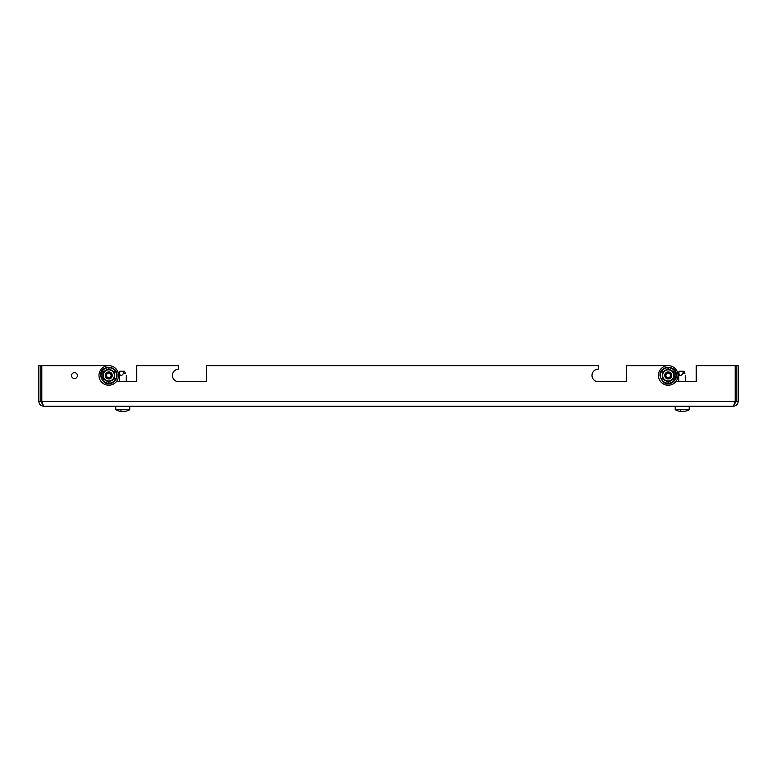 <?xml version="1.0" encoding="UTF-8"?>
<svg xmlns="http://www.w3.org/2000/svg" width="777" height="777" viewBox="0 0 777 777"><rect width="100%" height="100%" fill="white"/><g stroke="black" fill="none" stroke-linecap="round" stroke-linejoin="round"><path stroke-width="1.17" d="M74.485 372.639A2.933 2.933 0 0 0 71.542 375.573A2.933 2.933 0 0 0 74.485 378.506A2.933 2.933 0 0 0 77.418 375.573A2.933 2.933 0 0 0 74.485 372.639M668.22 365.646A9.79 9.79 0 0 1 678.01 375.437A9.79 9.79 0 0 1 668.22 385.227A9.79 9.79 0 0 1 658.43 375.437A9.79 9.79 0 0 1 668.22 365.646L626.262 365.646L626.262 381.73L598.29 381.73L626.262 381.73M43.609 406.206L41.793 401.447L42.444 403.991L40.812 401.447L38.85 401.447C39.132 404.331 40.715 405.915 43.609 406.206L733.391 406.206L735.207 401.447L735.207 365.646L696.192 365.646L696.192 381.73L675.718 381.73L678.709 381.73L678.894 373.426C679.496 375.864 680.603 376.194 682.206 374.407L682.886 373.426L684.838 373.426C685.965 376.223 685.965 376.223 684.838 373.426C685.965 376.223 685.965 376.223 684.838 373.426C685.965 376.223 685.965 376.223 684.838 373.426C685.965 376.223 685.965 376.223 684.838 373.426L683.954 371.241L679.127 371.241L678.894 373.426C679.496 375.864 680.603 376.194 682.206 374.407M598.29 369.143A6.294 6.294 0 0 0 591.996 375.437A6.294 6.294 0 0 0 598.29 381.73A6.294 6.294 0 0 1 591.996 375.437A6.294 6.294 0 0 1 598.29 369.143L598.29 365.646L206.682 365.646L206.682 381.73L178.71 381.73L206.682 381.73M178.71 369.143A6.294 6.294 0 0 0 172.416 375.437A6.294 6.294 0 0 0 178.71 381.73A6.294 6.294 0 0 1 172.416 375.437A6.294 6.294 0 0 1 178.71 369.143L178.71 365.646L136.752 365.646L136.752 381.73L116.278 381.73L119.269 381.73L119.454 373.426C120.056 375.864 121.163 376.194 122.766 374.407L123.446 373.426L125.398 373.426C126.525 376.223 126.525 376.223 125.398 373.426C126.525 376.223 126.525 376.223 125.398 373.426C126.525 376.223 126.525 376.223 125.398 373.426C126.525 376.223 126.525 376.223 125.398 373.426L124.514 371.241L119.687 371.241L119.454 373.426C120.056 375.864 121.163 376.194 122.766 374.407M733.391 406.206C736.275 405.924 737.868 404.341 738.15 401.447L736.188 401.447L736.188 365.646L738.15 365.646L738.15 401.447M734.556 403.991L736.188 401.447M735.207 401.447L41.793 401.447L41.793 365.646L108.78 365.646A9.79 9.79 0 0 1 118.57 375.437A9.79 9.79 0 0 1 108.78 385.227A9.79 9.79 0 0 1 98.99 375.437A9.79 9.79 0 0 1 108.78 365.646M38.85 401.447L38.85 365.646L40.812 365.646L40.812 401.447M126.262 375.563L126.262 381.73L136.752 381.73M685.702 375.563L685.702 381.73L696.192 381.73M680.215 411.344A14.248 12.335 -90 0 1 679.273 411.208L679.273 411.208A14.248 12.335 -90 0 0 680.215 411.344L681.05 411.208A14.248 12.335 90 0 0 681.992 411.344L681.992 411.344M683.993 411.344L683.362 411.208A14.248 12.335 -90 0 1 682.42 411.344A14.248 12.335 -90 0 0 683.362 411.208L684.197 411.344A14.248 12.335 90 0 0 685.139 411.208L685.139 411.208A14.248 12.335 90 0 1 684.197 411.344M120.775 411.344A14.248 12.335 -90 0 1 119.833 411.208L119.833 411.208A14.248 12.335 -90 0 0 120.775 411.344L121.61 411.208A14.248 12.335 90 0 0 122.552 411.344L122.552 411.344M124.553 411.344L123.922 411.208A14.248 12.335 -90 0 1 122.98 411.344A14.248 12.335 -90 0 0 123.922 411.208L124.757 411.344A14.248 12.335 90 0 0 125.699 411.208L125.699 411.208A14.248 12.335 90 0 1 124.757 411.344M112.276 375.437A3.496 3.496 0 0 0 108.78 371.94A3.496 3.496 0 0 0 105.284 375.437A3.496 3.496 0 0 0 108.78 378.933A3.496 3.496 0 0 0 112.276 375.437M105.847 375.437A2.933 2.933 0 0 1 108.78 372.494A2.933 2.933 0 0 1 111.713 375.437A2.933 2.933 0 0 1 108.78 378.37A2.933 2.933 0 0 1 105.847 375.437M102.894 378.836L102.894 372.028L108.78 368.628L114.666 372.028L114.666 378.836L108.78 382.235L102.894 378.836L105.983 380.274A5.594 5.594 0 0 0 111.577 380.274L108.78 381.895L105.983 380.274A5.594 5.594 0 0 1 103.186 375.437L103.186 372.202L105.983 370.59A5.594 5.594 0 0 0 103.186 375.437M114.666 378.836L111.577 380.274A5.594 5.594 0 0 0 114.374 375.437L114.374 378.661L114.374 375.437A5.594 5.594 0 0 0 111.577 370.59L114.374 372.202L114.374 375.437M111.577 370.59A5.594 5.594 0 0 0 105.983 370.59M108.78 377.739A2.312 2.312 0 0 1 106.468 375.437A2.312 2.312 0 0 1 108.78 373.125A2.312 2.312 0 0 1 111.092 375.437A2.312 2.312 0 0 1 108.78 377.739M108.78 378.234A2.797 2.797 0 0 1 105.983 375.437A2.797 2.797 0 0 1 108.78 372.639A2.797 2.797 0 0 1 111.577 375.437A2.797 2.797 0 0 1 108.78 378.234M671.716 375.437A3.496 3.496 0 0 0 668.22 371.94A3.496 3.496 0 0 0 664.723 375.437A3.496 3.496 0 0 0 668.22 378.933A3.496 3.496 0 0 0 671.716 375.437M665.287 375.437A2.933 2.933 0 0 1 668.22 372.494A2.933 2.933 0 0 1 671.153 375.437A2.933 2.933 0 0 1 668.22 378.37A2.933 2.933 0 0 1 665.287 375.437M662.334 378.836L662.334 372.028L668.22 368.628L674.106 372.028L674.106 378.836L668.22 382.235L662.334 378.836L665.423 380.274A5.594 5.594 0 0 0 671.017 380.274L668.22 381.895L665.423 380.274A5.594 5.594 0 0 1 662.626 375.437L662.626 372.202L665.423 370.59A5.594 5.594 0 0 0 662.626 375.437M674.106 378.836L671.017 380.274A5.594 5.594 0 0 0 673.814 375.437L673.814 378.661L673.814 375.437A5.594 5.594 0 0 0 671.017 370.59L673.814 372.202L673.814 375.437M671.017 370.59A5.594 5.594 0 0 0 665.423 370.59M668.22 377.739A2.312 2.312 0 0 1 665.908 375.437A2.312 2.312 0 0 1 668.22 373.125A2.312 2.312 0 0 1 670.532 375.437A2.312 2.312 0 0 1 668.22 377.739M668.22 378.234A2.797 2.797 0 0 1 665.423 375.437A2.797 2.797 0 0 1 668.22 372.639A2.797 2.797 0 0 1 671.017 375.437A2.797 2.797 0 0 1 668.22 378.234M685.353 411.169A14.355 14.355 0 0 0 689.199 409.702L689.199 406.206L675.213 406.206L675.213 409.702A14.355 14.355 0 0 0 679.059 411.169M689.199 409.702L675.213 409.702M680.419 409.702L680.419 411.344L681.05 411.208M678.894 373.426L678.709 372.27L678.894 373.426M125.913 411.169A14.355 14.355 0 0 0 129.759 409.702L129.759 406.206L115.773 406.206L115.773 409.702A14.355 14.355 0 0 0 119.619 411.169M129.759 409.702L115.773 409.702M120.979 409.702L120.979 411.344L121.61 411.208M119.454 373.426L119.269 372.27L119.454 373.426M101 375.437A7.78 7.78 0 0 0 108.78 383.207A7.78 7.78 0 0 0 116.56 375.437A7.78 7.78 0 0 0 108.78 367.657A7.78 7.78 0 0 0 101 375.437M660.44 375.437A7.78 7.78 0 0 0 668.22 383.207A7.78 7.78 0 0 0 676 375.437A7.78 7.78 0 0 0 668.22 367.657A7.78 7.78 0 0 0 660.44 375.437M682.886 373.426L683.323 371.241M123.446 373.426L123.883 371.241M117.036 375.437C117.424 382.488 104.594 390.355 100.524 375.437C100.019 364.782 117.541 364.792 117.036 375.437M676.476 375.437C676.864 382.488 664.034 390.355 659.964 375.437C659.459 364.782 676.981 364.792 676.476 375.437M679.127 371.241L678.709 372.27M119.687 371.241L119.269 372.27"/></g></svg>
